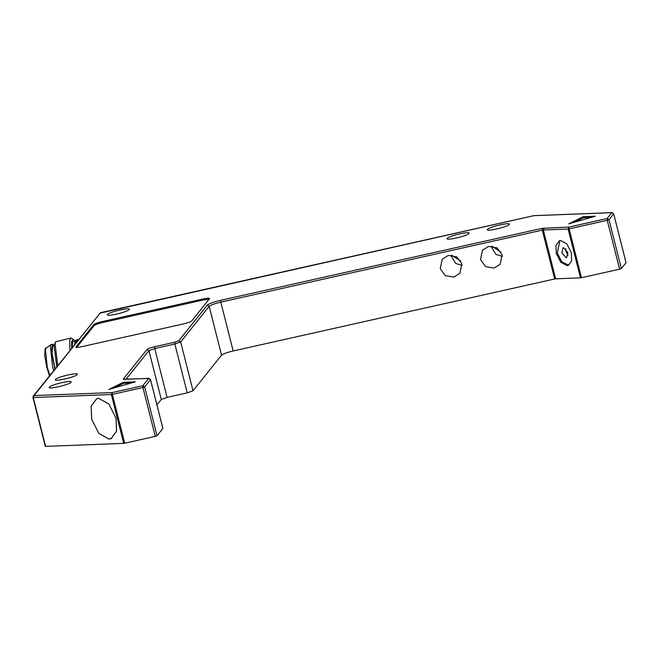 <?xml version="1.0" encoding="UTF-8"?>
<svg xmlns="http://www.w3.org/2000/svg" width="659" height="659" viewBox="0 0 659 659"><rect width="100%" height="100%" fill="white"/><g stroke="black" fill="none" stroke-linecap="round" stroke-linejoin="round"><path stroke-width="0.99" d="M150.507 379.609L162.864 428.449L157.023 435.739L144.667 386.899L150.507 379.609L148.613 378.431L142.781 385.729L144.667 386.899L142.929 387.525L155.285 436.365L157.023 435.739M155.285 436.365L124.708 443.219L112.351 394.379L142.929 387.525L142.781 385.729L112.195 392.575L34.095 395.589L100.448 312.712L533.683 215.691L611.783 212.684L607.096 218.533L568.972 227.075L542.143 228.335L220.65 300.331C213.557 302.036 209.109 303.642 207.305 305.142L178.778 340.761L174.717 342.227L154.585 346.733C150.573 347.697 148.061 348.603 147.039 349.451L123.233 379.18L149.428 378.472M123.703 443.367L45.603 446.382L33.247 397.542L111.346 394.527L123.703 443.367L124.708 443.219M45.323 446.275L32.966 397.435L33.164 396.232L34.095 395.589L33.247 397.542M613.677 213.854L626.034 262.694L621.346 268.543L608.99 219.702L613.677 213.854L611.783 212.684L612.598 212.717M619.608 269.177L581.477 277.711L569.121 228.871L607.252 220.328L619.608 269.177L621.346 268.543M580.48 277.867L555.652 278.823L543.296 229.983L568.124 229.027L580.48 277.867L581.477 277.711M554.656 278.979L233.162 350.975L220.798 302.135L542.299 230.139L554.656 278.979L555.652 278.823M221.548 355.152L193.029 390.779L180.673 341.939L209.191 306.311L221.548 355.152C223.121 353.85 226.993 352.458 233.162 350.975M187.222 392.871L167.089 397.377L154.733 348.537L174.866 344.023L187.222 392.871L193.029 390.779M126.009 379.254L148.926 350.621L161.29 399.469L167.089 397.377M161.29 399.469L156.941 404.898M571.353 252.801L571.666 260.84L568.264 265.437L567.004 265.676L560.743 262.191L556.278 253.377L555.965 245.329L559.367 240.741L560.628 240.502L566.888 243.978L571.353 252.801M107.532 314.442C109.073 311.913 131.907 306.797 129.172 309.598C127.632 312.135 104.797 317.251 107.532 314.442L107.409 314.788M49.326 387.138C50.867 384.601 73.701 379.485 70.966 382.294C69.426 384.823 46.6 389.939 49.326 387.138L49.211 387.484M55.496 379.436C57.036 376.899 79.871 371.783 77.136 374.592C75.596 377.121 52.761 382.236 55.496 379.436L55.372 379.782M568.766 265.215L561.781 261.821L557.316 253.007L559.903 240.593M440.228 268.691L442.238 259.209L448.309 255.437L456.761 256.895L461.868 263.839L459.858 273.32L453.787 277.093L445.336 275.635L440.228 268.691M480.493 259.671L482.503 250.198L488.574 246.425L497.034 247.883L502.133 254.827L500.123 264.3L494.052 268.073L485.601 266.615L480.493 259.671M487.528 229.348C489.077 226.811 511.903 221.696 509.176 224.505C507.628 227.034 484.802 232.149 487.528 229.348L487.413 229.694M447.263 238.369C448.812 235.831 471.638 230.716 468.911 233.517C467.363 236.054 444.537 241.169 447.263 238.369L447.148 238.706M123.282 382.311L135.334 381.849L108.784 389.469L123.282 382.311L123.538 383.324L131.24 383.019M209.644 298.469L191.827 320.851C190.649 321.831 187.749 322.877 183.12 323.989L82.457 346.527C77.984 347.458 75.851 347.54 76.065 346.774L93.8 324.632L94.056 325.637L76.32 347.787L75.983 347.021M209.167 299.194L203.417 299.96L102.755 322.506L102.507 321.501C97.878 322.605 94.978 323.651 93.8 324.632M102.507 321.501L203.17 298.955L203.417 299.96M209.562 298.708C209.776 297.942 207.643 298.025 203.17 298.955M583.248 216.687L595.308 216.218L568.758 223.846L583.248 216.687L583.503 217.692L591.214 217.396M114.262 387.896L123.538 383.324M574.236 222.272L583.503 217.692M102.755 322.506C98.133 323.618 95.234 324.665 94.056 325.637M91.642 419.182L91.131 406.15L96.642 398.711L98.685 398.324L108.826 403.959L116.05 418.243L116.561 431.274L111.05 438.713L109.007 439.108L98.866 433.465L91.642 419.182M501.062 252.117L491.935 246.194M491.721 246.178L492.067 248.089L495.996 254.448L502.413 256.367M460.798 261.129L451.67 255.214M451.456 255.198L451.802 257.101L455.731 263.46L462.148 265.388M91.667 419.182L98.875 433.433L108.99 439.059L111.033 438.663L116.528 431.241L116.025 418.243L108.817 404L98.702 398.374L96.659 398.761L91.164 406.183L91.667 419.182M561.839 252.834L563.074 247.776L563.577 247.677L567.869 252.595L566.633 257.653L566.13 257.751L561.839 252.834M565.727 248.69L565.941 251.351L568.091 255.255M74.838 344.171L75.464 340.275L78.825 339.196M76.419 342.194L76.082 341.675L78.561 339.517M75.464 340.275L74.483 344.616M75.686 340.703L72.778 341.519L72.103 347.59M71.658 348.141L71.609 341.411L73.446 339.41L74.755 340.909M73.446 339.41L70.851 338.018L69.665 340.39L70.002 350.201M57.737 365.523L55.068 343.652L55.62 341.815L70.851 338.018M55.62 341.815L53.989 345.349L56.765 366.75M53.964 345.563L52.646 346.024L52.036 353.01L55.084 368.834M54.046 345.019L52.267 344.509L51.6 352.128L54.854 369.131M52.687 344.237L50.957 344.673L50.372 345.571L52.481 366.264L53.676 370.597M50.957 344.673L45.389 348.743L47.259 367.145L50.076 375.992M46.105 347.861L45.224 348.216L44.631 354.995L46.756 367.261L49.474 375.852M76.23 341.972L78.256 339.896M174.717 342.227L174.866 344.023L180.673 341.939L178.778 340.761M147.039 349.451L148.926 350.621L154.733 348.537L154.585 346.733M207.305 305.142L209.191 306.311C210.765 305.01 214.636 303.618 220.798 302.135L220.65 300.331M626.05 262.644L613.694 213.804L612.104 212.618L533.757 215.674M569.121 228.871L568.124 229.027L568.972 227.075L569.121 228.871M544.145 228.03L543.296 229.983L542.299 230.139L542.143 228.335M111.346 394.527L112.195 392.575L112.351 394.379L111.346 394.527M123.233 379.18L124.304 379.32M100.53 312.696L33.247 396.117M607.252 220.328L607.096 218.533L608.99 219.702L607.252 220.328M124.114 379.329L148.942 378.373L150.524 379.559L162.88 428.399M45.306 446.324L32.95 397.484L33.156 396.24M534.004 215.633L99.6 313.239M111.033 438.663L111.816 438.383M96.659 398.761L97.441 398.481"/></g></svg>
